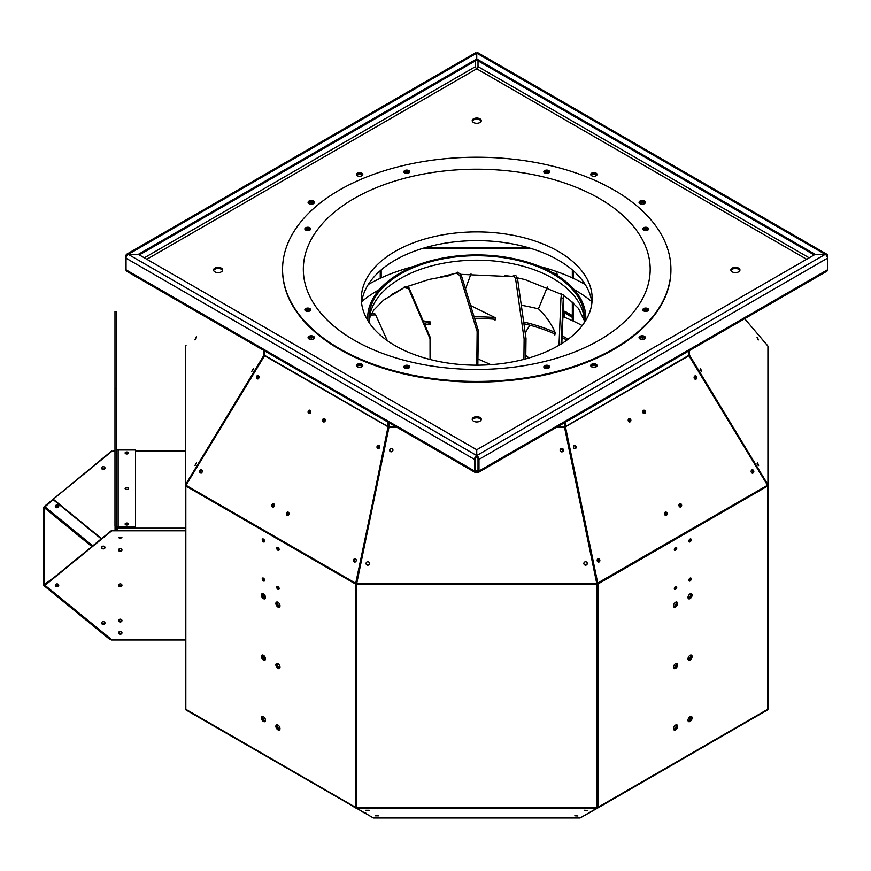 <?xml version="1.0" encoding="UTF-8"?>
<svg xmlns="http://www.w3.org/2000/svg" width="871" height="871" viewBox="0 0 871 871"><rect width="100%" height="100%" fill="white"/><g stroke="black" fill="none" stroke-linecap="round" stroke-linejoin="round"><path stroke-width="1.31" d="M688.83 350.926L688.907 355.738L767.514 485.256A1.644 0.947 60 0 1 767.667 486.018L597.931 584.016L564.996 427.03A1.644 0.947 60 0 1 564.833 426.267L564.833 422.511M388.651 422.511L388.651 426.267A1.644 0.947 -60 0 1 388.499 427.03L355.564 584.016L185.828 486.018A1.644 0.947 -60 0 1 185.98 485.256L264.588 355.738L264.664 350.926M643.941 413.594A1.709 1.35 84.9 0 0 643.647 410.241M680.197 507.042A1.709 1.35 84.9 0 0 679.903 503.699M752.087 469.839A1.709 1.35 -95.1 0 1 752.381 473.182M695.047 375.869A1.709 1.35 -95.1 0 1 695.352 379.212M629.439 421.967A1.709 1.35 84.9 0 0 629.134 418.624M665.694 515.414A1.709 1.35 84.9 0 0 665.4 512.072M574.414 445.451A1.709 1.35 -95.1 0 1 574.718 448.794M598.127 558.747A1.709 1.35 -95.1 0 1 598.421 562.1M309.847 410.241A1.709 1.35 -84.9 0 0 309.553 413.594M273.592 503.699A1.709 1.35 -84.9 0 0 273.287 507.042M257.849 378.972A1.709 1.35 95.1 0 1 258.143 375.63M201.049 473.171A1.709 1.35 95.1 0 1 201.343 469.828M324.35 418.624A1.709 1.35 -84.9 0 0 324.056 421.967M288.094 512.072A1.709 1.35 -84.9 0 0 287.789 515.414M355.02 562.045A1.709 1.35 95.1 0 1 355.324 558.703A1.709 1.35 95.1 0 0 355.107 562.035M378.439 448.663A1.709 1.35 95.1 0 1 378.743 445.321M642.417 204.206L639.978 202.791M641.012 204.064L639.358 203.106M314.126 203.106L312.482 204.064M313.516 202.791L311.078 204.206M388.956 427.269L356.718 583.494L596.766 583.494L596.766 584.299A1.644 0.947 180 0 0 597.931 584.016A1.644 0.947 -120 0 0 597.778 583.254L565.497 426.986L565.421 422.185M388.074 422.185L388.074 426.605L356.217 583.298M688.907 355.738L564.996 427.03M388.499 427.03L264.588 355.738M767.514 485.256L597.266 583.298M644.649 413.453A1.709 1.35 84.9 0 0 643.887 410.197A1.709 1.35 84.9 0 0 644.192 413.594A1.709 1.35 84.9 0 0 644.649 413.453M680.904 506.911A1.709 1.35 84.9 0 0 680.153 503.645A1.709 1.35 84.9 0 0 680.458 507.053A1.709 1.35 84.9 0 0 680.904 506.911M751.88 469.937A1.709 1.35 -95.1 0 1 753.829 471.374A1.709 1.35 -95.1 0 1 751.194 471.908A1.709 1.35 -95.1 0 1 751.88 469.937M694.851 375.956A1.709 1.35 -95.1 0 1 696.8 377.393A1.709 1.35 -95.1 0 1 694.154 377.938A1.709 1.35 -95.1 0 1 694.851 375.956M630.147 421.825A1.709 1.35 84.9 0 0 629.385 418.57A1.709 1.35 84.9 0 0 629.689 421.978A1.709 1.35 84.9 0 0 630.147 421.825M666.402 515.284A1.709 1.35 84.9 0 0 665.651 512.017A1.709 1.35 84.9 0 0 665.956 515.425A1.709 1.35 84.9 0 0 666.402 515.284M575.622 445.778A1.709 1.35 -95.1 0 1 574.969 448.805A1.709 1.35 -95.1 0 1 574.664 445.397A1.709 1.35 -95.1 0 1 575.622 445.778M599.335 559.084A1.709 1.35 -95.1 0 1 598.671 562.1A1.709 1.35 -95.1 0 1 598.366 558.692A1.709 1.35 -95.1 0 1 599.335 559.084M308.846 413.453A1.709 1.35 -84.9 0 0 310.795 412.016A1.709 1.35 -84.9 0 0 308.149 411.482A1.709 1.35 -84.9 0 0 308.846 413.453M272.579 506.911A1.709 1.35 -84.9 0 0 274.528 505.474A1.709 1.35 -84.9 0 0 271.894 504.94A1.709 1.35 -84.9 0 0 272.579 506.911M259.101 377.208A1.709 1.35 95.1 0 1 256.401 377.165A1.709 1.35 95.1 0 1 259.101 377.208M202.301 471.407A1.709 1.35 95.1 0 1 199.601 471.353A1.709 1.35 95.1 0 1 202.301 471.407M323.348 421.825A1.709 1.35 -84.9 0 0 325.297 420.388A1.709 1.35 -84.9 0 0 322.651 419.855A1.709 1.35 -84.9 0 0 323.348 421.825M287.092 515.284A1.709 1.35 -84.9 0 0 289.03 513.846A1.709 1.35 -84.9 0 0 286.396 513.313A1.709 1.35 -84.9 0 0 287.092 515.284M355.52 558.801A1.709 1.35 95.1 0 1 354.769 562.056A1.709 1.35 95.1 0 1 355.074 558.649A1.709 1.35 95.1 0 1 355.52 558.801M378.939 445.419A1.709 1.35 95.1 0 1 378.188 448.674A1.709 1.35 95.1 0 1 378.493 445.266A1.709 1.35 95.1 0 1 378.939 445.419M673.827 729.756A2.907 1.677 120 0 0 676.419 727.96A2.907 1.677 120 0 0 676.68 724.824A3.179 1.84 120 0 1 674.579 729.582A3.179 1.84 120 0 1 674.208 729.767M673.827 668.34A2.907 1.677 120 0 0 676.419 666.555A2.907 1.677 120 0 0 676.68 663.408A3.179 1.84 120 0 1 674.579 668.177A3.179 1.84 120 0 1 674.208 668.351M673.827 606.935A2.907 1.677 120 0 0 676.419 605.138A2.907 1.677 120 0 0 676.68 602.003A3.179 1.84 120 0 1 674.579 606.771A3.179 1.84 120 0 1 674.208 606.945M674.448 589.144A1.709 0.991 120 0 0 675.82 588.077A1.709 0.991 120 0 0 676.059 586.357M674.448 550.069A1.709 0.991 120 0 0 675.82 549.002A1.709 0.991 120 0 0 676.059 547.282M688.34 721.384A2.907 1.677 120 0 0 690.921 719.588A2.907 1.677 120 0 0 691.182 716.452A3.179 1.84 120 0 1 689.081 721.21A3.179 1.84 120 0 1 688.711 721.384M688.34 659.968A2.907 1.677 120 0 0 690.921 658.182A2.907 1.677 120 0 0 691.182 655.036A3.179 1.84 120 0 1 689.081 659.804A3.179 1.84 120 0 1 688.711 659.978M688.34 598.562A2.907 1.677 120 0 0 690.921 596.766A2.907 1.677 120 0 0 691.182 593.63A3.179 1.84 120 0 1 689.081 598.399A3.179 1.84 120 0 1 688.711 598.573M688.95 580.772A1.709 0.991 120 0 0 690.322 579.705A1.709 0.991 120 0 0 690.561 577.985M688.95 541.697A1.709 0.991 120 0 0 690.322 540.63A1.709 0.991 120 0 0 690.561 538.909M185.98 485.256L355.716 583.254A1.644 0.947 120 0 0 355.564 584.016L355.564 807.319A1.644 0.947 120 0 0 355.901 808.07L356.206 807.548M279.286 729.767A3.179 1.84 -120 0 1 278.916 729.582A3.179 1.84 -120 0 1 276.826 724.824A2.907 1.677 -120 0 0 277.076 727.96A2.907 1.677 -120 0 0 279.656 729.756M279.286 668.351A3.179 1.84 -120 0 1 278.916 668.177A3.179 1.84 -120 0 1 276.826 663.408A2.907 1.677 -120 0 0 277.076 666.555A2.907 1.677 -120 0 0 279.656 668.34M279.286 606.945A3.179 1.84 -120 0 1 278.916 606.771A3.179 1.84 -120 0 1 276.826 602.003A2.907 1.677 -120 0 0 277.076 605.138A2.907 1.677 -120 0 0 279.656 606.935M277.435 586.357A1.709 0.991 -120 0 0 277.675 588.077A1.709 0.991 -120 0 0 279.036 589.144M277.435 547.282A1.709 0.991 -120 0 0 277.675 549.002A1.709 0.991 -120 0 0 279.036 550.069M264.773 721.384A3.179 1.84 -120 0 1 264.403 721.21A3.179 1.84 -120 0 1 262.323 716.441A2.907 1.677 -120 0 0 262.563 719.588A2.907 1.677 -120 0 0 265.154 721.384M264.773 659.978A3.179 1.84 -120 0 1 264.403 659.804A3.179 1.84 -120 0 1 262.323 655.036A2.907 1.677 -120 0 0 262.563 658.182A2.907 1.677 -120 0 0 265.154 659.968M264.773 598.573A3.179 1.84 -120 0 1 264.403 598.399A3.179 1.84 -120 0 1 262.323 593.63A2.907 1.677 -120 0 0 262.563 596.766A2.907 1.677 -120 0 0 265.154 598.562M262.922 577.985A1.709 0.991 -120 0 0 263.162 579.705A1.709 0.991 -120 0 0 264.534 580.772M262.922 538.909A1.709 0.991 -120 0 0 263.162 540.63A1.709 0.991 -120 0 0 264.534 541.697M767.612 345.722A1.644 0.947 120 0 0 767.514 345.515L744.661 318.699L767.928 346.092A1.644 1.339 0 0 1 768.146 346.756L768.146 485.354A1.644 0.947 180 0 1 767.667 486.018L767.667 709.321A1.644 0.947 60 0 1 767.329 710.072L597.593 808.07L597.288 807.548M185.948 485.354L185.338 485.354L185.338 346.756A1.644 1.339 -0 0 1 185.567 346.092L186.013 345.558M767.667 709.604L767.667 709.604A1.644 1.339 180 0 0 768.146 708.656L768.146 485.354L767.547 485.354M596.766 583.82L597.354 583.679M675.548 725.086A2.907 1.677 120 0 0 673.642 727.644A2.907 1.677 120 0 0 674.089 729.974A2.907 1.677 120 0 0 676.996 728.298A2.907 1.677 120 0 0 676.996 724.933A2.907 1.677 120 0 0 675.548 725.086M675.548 663.669A2.907 1.677 120 0 0 673.642 666.239A2.907 1.677 120 0 0 674.089 668.558A2.907 1.677 120 0 0 676.996 666.881A2.907 1.677 120 0 0 676.996 663.528A2.907 1.677 120 0 0 675.548 663.669M675.548 602.264A2.907 1.677 120 0 0 673.642 604.822A2.907 1.677 120 0 0 674.089 607.152A2.907 1.677 120 0 0 676.996 605.476A2.907 1.677 120 0 0 676.996 602.122A2.907 1.677 120 0 0 675.548 602.264M675.548 586.521A1.709 0.991 120 0 0 674.426 588.034A1.709 0.991 120 0 0 674.687 589.395A1.709 0.991 120 0 0 676.397 588.415A1.709 0.991 120 0 0 676.397 586.444A1.709 0.991 120 0 0 675.548 586.521M675.548 547.445A1.709 0.991 120 0 0 674.426 548.948A1.709 0.991 120 0 0 674.687 550.32A1.709 0.991 120 0 0 676.397 549.34A1.709 0.991 120 0 0 676.397 547.358A1.709 0.991 120 0 0 675.548 547.445M690.05 716.713A2.907 1.677 120 0 0 688.155 719.272A2.907 1.677 120 0 0 688.602 721.602A2.907 1.677 120 0 0 691.498 719.925A2.907 1.677 120 0 0 691.498 716.561A2.907 1.677 120 0 0 690.05 716.713M690.05 655.297A2.907 1.677 120 0 0 688.155 657.866A2.907 1.677 120 0 0 688.602 660.185A2.907 1.677 120 0 0 691.498 658.509A2.907 1.677 120 0 0 691.498 655.155A2.907 1.677 120 0 0 690.05 655.297M690.05 593.891A2.907 1.677 120 0 0 688.155 596.45A2.907 1.677 120 0 0 688.602 598.78A2.907 1.677 120 0 0 691.498 597.103A2.907 1.677 120 0 0 691.498 593.75A2.907 1.677 120 0 0 690.05 593.891M690.05 578.148A1.709 0.991 120 0 0 688.928 579.661A1.709 0.991 120 0 0 689.19 581.022A1.709 0.991 120 0 0 690.899 580.042A1.709 0.991 120 0 0 690.899 578.061A1.709 0.991 120 0 0 690.05 578.148M690.05 539.073A1.709 0.991 120 0 0 688.928 540.575A1.709 0.991 120 0 0 689.19 541.947A1.709 0.991 120 0 0 690.899 540.956A1.709 0.991 120 0 0 690.899 538.986A1.709 0.991 120 0 0 690.05 539.073M580.587 817.684L597.593 808.07A1.644 0.947 -120 0 0 597.931 807.319A1.644 0.947 180 0 1 596.766 807.602L596.766 584.299L356.718 584.299A1.644 0.947 180 0 1 355.564 584.016M356.141 583.679L356.718 583.82M277.947 725.086A2.907 1.677 -120 0 0 276.488 724.933A2.907 1.677 -120 0 0 276.488 728.298A2.907 1.677 -120 0 0 279.395 729.974A2.907 1.677 -120 0 0 279.841 727.644A2.907 1.677 -120 0 0 277.947 725.086M277.947 663.669A2.907 1.677 -120 0 0 276.488 663.528A2.907 1.677 -120 0 0 276.488 666.881A2.907 1.677 -120 0 0 279.395 668.558A2.907 1.677 -120 0 0 279.841 666.239A2.907 1.677 -120 0 0 277.947 663.669M277.947 602.264A2.907 1.677 -120 0 0 276.488 602.122A2.907 1.677 -120 0 0 276.488 605.476A2.907 1.677 -120 0 0 279.395 607.152A2.907 1.677 -120 0 0 279.841 604.822A2.907 1.677 -120 0 0 277.947 602.264M277.947 586.521A1.709 0.991 -120 0 0 277.087 586.444A1.709 0.991 -120 0 0 277.087 588.415A1.709 0.991 -120 0 0 278.796 589.395A1.709 0.991 -120 0 0 279.058 588.034A1.709 0.991 -120 0 0 277.947 586.521M277.947 547.445A1.709 0.991 -120 0 0 277.087 547.358A1.709 0.991 -120 0 0 277.087 549.34A1.709 0.991 -120 0 0 278.796 550.32A1.709 0.991 -120 0 0 279.058 548.948A1.709 0.991 -120 0 0 277.947 547.445M263.445 716.713A2.907 1.677 -120 0 0 261.986 716.561A2.907 1.677 -120 0 0 261.986 719.925A2.907 1.677 -120 0 0 264.893 721.602A2.907 1.677 -120 0 0 265.339 719.272A2.907 1.677 -120 0 0 263.445 716.713M263.445 655.297A2.907 1.677 -120 0 0 261.986 655.155A2.907 1.677 -120 0 0 261.986 658.509A2.907 1.677 -120 0 0 264.893 660.185A2.907 1.677 -120 0 0 265.339 657.866A2.907 1.677 -120 0 0 263.445 655.297M263.445 593.891A2.907 1.677 -120 0 0 261.986 593.75A2.907 1.677 -120 0 0 261.986 597.103A2.907 1.677 -120 0 0 264.893 598.78A2.907 1.677 -120 0 0 265.339 596.45A2.907 1.677 -120 0 0 263.445 593.891M263.445 578.148A1.709 0.991 -120 0 0 262.585 578.061A1.709 0.991 -120 0 0 262.585 580.042A1.709 0.991 -120 0 0 264.294 581.022A1.709 0.991 -120 0 0 264.555 579.661A1.709 0.991 -120 0 0 263.445 578.148M263.445 539.073A1.709 0.991 -120 0 0 262.585 538.986A1.709 0.991 -120 0 0 262.585 540.956A1.709 0.991 -120 0 0 264.294 541.947A1.709 0.991 -120 0 0 264.555 540.575A1.709 0.991 -120 0 0 263.445 539.073M372.908 817.684L186.165 710.072A1.644 0.947 -60 0 1 185.828 709.321L185.828 486.018A1.644 0.947 180 0 1 185.338 485.354L185.338 708.656A1.644 1.339 180 0 0 185.828 709.604L185.861 709.615M768.146 708.656A1.644 0.947 180 0 1 767.667 709.321L597.931 807.319L597.931 584.016M767.329 484.962L767.928 484.679L767.928 346.092M768.146 485.354A1.644 1.339 180 0 0 767.928 484.679L689.516 355.183L688.841 355.51M564.539 422.685L564.539 427.345L596.766 583.494L564.539 427.269M397.013 427.345L388.956 427.345L356.718 583.494L356.718 807.602L596.766 807.602L596.766 808.266L580.086 817.978L373.409 817.978L356.718 808.266L356.718 807.602A1.644 0.947 180 0 1 355.564 807.319L185.828 709.321A1.644 0.947 180 0 1 185.338 708.656M185.567 346.092L185.567 484.679L186.165 484.962M264.653 355.51L263.967 355.183L185.567 484.679A1.644 1.339 180 0 0 185.338 485.354M688.863 355.608L704.966 382.195M590.854 811.957L588.165 813.514L590.854 811.957M600.522 806.372L597.833 807.929L600.522 806.372M754.406 717.53L752.435 718.673L754.406 717.53M731.248 730.9L729.277 732.043L731.248 730.9M355.618 807.907L352.657 806.198L355.618 807.907L356.021 807.199M365.287 813.492L362.325 811.783L365.287 813.492L365.7 812.774M224.043 731.945L221.354 730.388L224.043 731.945M200.874 718.575L198.196 717.018L200.874 718.575M248.529 382.195L264.632 355.608M757.073 337.556L757.955 339.429M700.153 369.26L701.035 371.133M757.073 463.274L757.966 465.147M757.008 337.11L758.597 339.864L757.008 337.11M700.567 368.607L701.678 371.579L700.567 368.607M757.498 462.621L758.608 465.593L757.498 462.621M689.516 350.534L689.516 355.183A0.817 0.675 -0 0 1 689.407 354.845L689.407 350.588M563.515 450.122A1.709 1.698 0 0 1 561.806 451.788A1.709 1.698 0 0 1 560.097 450.122A1.709 1.698 0 0 1 561.806 448.467A1.709 1.698 0 0 1 563.515 450.165A1.709 1.698 0 0 1 561.806 451.864A1.709 1.698 0 0 1 560.097 450.165M587.294 563.417A1.709 1.698 0 0 1 585.584 565.083A1.709 1.698 0 0 1 583.875 563.417M392.941 450.067A1.709 1.698 0 0 1 391.231 451.733A1.709 1.698 0 0 1 390.839 448.445A1.709 1.698 0 0 1 392.941 450.1A1.709 1.698 0 0 1 391.231 451.809A1.709 1.698 0 0 1 389.522 450.1M369.544 563.439A1.709 1.698 0 0 1 367.834 565.105A1.709 1.698 0 0 1 366.125 563.439M585.584 561.762A1.709 1.698 0 0 1 587.294 563.461A1.709 1.698 0 0 1 585.584 565.159A1.709 1.698 0 0 1 583.875 563.461A1.709 1.698 0 0 1 585.584 561.762M369.358 562.72A1.709 1.698 0 0 1 367.834 565.181A1.709 1.698 0 0 1 367.442 561.817A1.709 1.698 0 0 1 369.358 562.72M388.956 427.345L388.956 422.685M252.427 370.915L253.309 369.043M195.54 465.092L196.421 463.22M195.529 339.396L196.411 337.523M264.076 350.588L264.076 354.845A0.817 0.675 -0 0 1 263.967 355.183L263.967 350.534M253.363 368.607L251.784 371.362L253.363 368.607M196.476 462.784L194.897 465.539L196.476 462.784M195.997 338.634L194.886 339.832L196.345 336.739L195.997 338.634M645.128 338.394A3.865 2.232 0 0 0 639.336 338.394M596.787 366.299A3.865 2.232 0 0 0 590.995 366.299M596.787 175.213A3.865 2.232 0 0 0 590.995 175.213M645.128 203.128A3.865 2.232 0 0 0 639.336 203.128M362.499 366.299A3.865 2.232 -0 0 0 356.87 366.201A3.865 2.232 -0 0 0 356.707 366.299M314.148 338.394A3.865 2.232 -0 0 0 308.519 338.286A3.865 2.232 -0 0 0 308.356 338.394M314.148 203.128A3.865 2.232 -0 0 0 313.985 203.019A3.865 2.232 -0 0 0 308.356 203.128M362.499 175.213A3.865 2.232 -0 0 0 362.336 175.115A3.865 2.232 -0 0 0 356.707 175.213M648.536 229.182A3.865 2.232 -0 0 0 648.449 229.127A3.865 2.232 -0 0 0 645.063 228.507A3.865 2.232 180 0 1 645.792 228.278L647.523 228.278M548.959 367.965A3.865 2.232 -0 0 0 545.235 367.736M408.259 367.736A3.865 2.232 -0 0 0 404.525 367.965M647.948 229.998A3.865 2.232 -0 0 0 643.647 229.944M647.948 310.816A3.865 2.232 -0 0 0 644.159 310.599M408.978 172.85A3.865 2.232 0 0 0 404.525 172.85M548.959 172.85A3.865 2.232 0 0 0 544.517 172.85M309.325 310.599A3.865 2.232 0 0 0 305.547 310.816M309.847 229.944A3.865 2.232 0 0 0 305.547 229.998M305.961 228.278L307.703 228.278A3.865 2.232 180 0 1 308.421 228.507A3.865 2.232 0 0 0 304.959 229.182M645.792 228.278A3.865 2.232 180 0 1 647.066 228.104M306.429 228.104A3.865 2.232 180 0 1 307.703 228.278M645.259 202.921A3.179 1.84 0 0 0 642.232 201.647A3.179 1.84 0 0 0 639.205 202.921M596.918 175.017A3.179 1.84 0 0 0 593.891 173.732A3.179 1.84 0 0 0 590.865 175.017M645.259 338.188A3.179 1.84 0 0 0 642.232 336.914A3.179 1.84 0 0 0 639.205 338.188M596.918 366.103A3.179 1.84 0 0 0 593.891 364.829A3.179 1.84 0 0 0 590.865 366.103M362.63 175.017A3.179 1.84 0 0 0 359.603 173.732A3.179 1.84 0 0 0 356.577 175.017M314.289 202.921A3.179 1.84 0 0 0 311.252 201.647A3.179 1.84 0 0 0 308.225 202.921M314.289 338.188A3.179 1.84 0 0 0 311.252 336.914A3.179 1.84 0 0 0 308.225 338.188M362.63 366.103A3.179 1.84 0 0 0 359.603 364.829A3.179 1.84 0 0 0 356.577 366.103M472.3 121.221A4.551 2.624 180 0 1 475.468 119.262A4.551 2.624 180 0 1 479.965 119.926A4.551 2.624 180 0 1 481.184 121.221M213.645 270.554A4.551 2.624 180 0 1 216.814 268.595A4.551 2.624 180 0 1 221.31 269.259A4.551 2.624 180 0 1 222.53 270.554M730.954 270.554A4.551 2.624 180 0 1 734.122 268.595A4.551 2.624 180 0 1 738.619 269.259A4.551 2.624 180 0 1 739.838 270.554M472.3 419.887A4.551 2.624 180 0 1 475.468 417.928A4.551 2.624 180 0 1 479.965 418.592A4.551 2.624 180 0 1 481.184 419.887M378.743 815.811L375.325 815.811L378.743 815.811M369.206 810.259L365.787 810.259L369.206 810.259M577.887 815.953L574.784 815.789L577.887 815.953M587.424 810.4L584.321 810.237L587.424 810.4M409.577 172.033A3.865 2.232 0 0 0 404.024 171.979A3.865 2.232 0 0 0 403.937 172.033M549.557 172.033A3.865 2.232 0 0 0 544.005 171.979A3.865 2.232 0 0 0 543.918 172.033M648.536 310A3.865 2.232 -0 0 0 648.449 309.945A3.865 2.232 -0 0 0 647.948 309.706A3.865 2.232 180 0 1 648.405 309.771M305.09 309.771A3.865 2.232 180 0 1 305.536 309.706A3.865 2.232 0 0 0 304.959 310M476.742 472.311A3.146 1.818 -120 0 0 478.321 472.463A3.146 1.818 -120 0 0 478.974 471.026L478.974 459.409A3.146 1.818 -120 0 0 476.742 455.566A3.146 1.818 120 0 0 474.521 459.409L474.521 471.026A3.146 1.818 120 0 0 475.174 472.463A3.146 1.818 120 0 0 476.742 472.311L476.742 471.189A1.775 1.023 -120 0 0 477.635 471.276A1.775 1.023 -120 0 0 478.005 470.471L478.005 458.854A1.775 1.023 -120 0 0 476.742 456.676A1.775 1.023 120 0 0 475.49 458.854L475.49 470.471A1.775 1.023 120 0 0 475.86 471.276A1.775 1.023 120 0 0 476.742 471.189L478.005 470.471M478.974 459.409L827.45 258.219L827.45 255.649A3.146 1.818 120 0 0 826.797 254.212A3.146 1.818 120 0 0 825.229 254.365A3.146 1.818 60 0 1 827.45 258.219L827.45 269.836A3.146 1.818 60 0 1 826.797 271.273L478.321 472.463M475.174 472.463L126.687 271.273A3.146 1.818 -60 0 1 126.045 269.836L126.045 258.219A3.146 1.818 -60 0 1 128.266 254.365A3.146 1.818 -120 0 0 126.687 254.212A3.146 1.818 -120 0 0 126.045 255.649L126.045 258.219L474.521 459.409M307.692 308.737A3.865 2.232 180 0 1 310.054 310.773M305.536 309.706A3.865 2.232 180 0 1 309.717 310.991M404.645 366.397A3.865 2.232 180 0 1 409.512 367.42M404.166 367.649A3.865 2.232 180 0 1 408.88 368.03M543.983 367.42A3.865 2.232 180 0 1 548.85 366.397M544.615 368.03A3.865 2.232 180 0 1 549.318 367.649M643.429 310.773A3.865 2.232 180 0 1 645.792 308.737M643.778 310.991A3.865 2.232 180 0 1 647.948 309.706M643.832 230.194A3.865 2.232 180 0 1 643.429 229.215A3.865 2.232 180 0 1 643.723 228.376M643.56 229.77A3.865 2.232 180 0 1 645.063 228.507M308.421 228.507A3.865 2.232 180 0 1 309.934 229.77M309.771 228.376A3.865 2.232 180 0 1 310.054 229.215A3.865 2.232 180 0 1 309.662 230.194M639.989 203.662A3.179 1.84 0 0 0 643.451 204.064A3.179 1.84 0 0 0 645.411 202.366A3.179 1.84 0 0 0 642.232 200.537A3.179 1.84 0 0 0 639.053 202.366A3.179 1.84 0 0 0 639.989 203.662M591.638 175.757A3.179 1.84 0 0 0 595.1 176.149A3.179 1.84 0 0 0 597.071 174.45A3.179 1.84 0 0 0 593.891 172.621A3.179 1.84 0 0 0 590.712 174.45A3.179 1.84 0 0 0 591.638 175.757M639.989 338.928A3.179 1.84 0 0 0 643.451 339.331A3.179 1.84 0 0 0 645.411 337.632A3.179 1.84 0 0 0 642.232 335.792A3.179 1.84 0 0 0 639.053 337.632A3.179 1.84 0 0 0 639.989 338.928M591.638 366.843A3.179 1.84 0 0 0 595.1 367.235A3.179 1.84 0 0 0 597.071 365.548A3.179 1.84 0 0 0 593.891 363.708A3.179 1.84 0 0 0 590.712 365.548A3.179 1.84 0 0 0 591.638 366.843M357.35 175.757A3.179 1.84 0 0 0 360.823 176.149A3.179 1.84 0 0 0 362.782 174.45A3.179 1.84 0 0 0 359.603 172.621A3.179 1.84 0 0 0 356.424 174.45A3.179 1.84 0 0 0 357.35 175.757M309.009 203.662A3.179 1.84 0 0 0 312.471 204.064A3.179 1.84 0 0 0 314.431 202.366A3.179 1.84 0 0 0 311.252 200.537A3.179 1.84 0 0 0 308.073 202.366A3.179 1.84 0 0 0 309.009 203.662M309.009 338.928A3.179 1.84 0 0 0 312.471 339.331A3.179 1.84 0 0 0 314.431 337.632A3.179 1.84 0 0 0 311.252 335.792A3.179 1.84 0 0 0 308.073 337.632A3.179 1.84 0 0 0 309.009 338.928M357.35 366.843A3.179 1.84 0 0 0 360.823 367.235A3.179 1.84 0 0 0 362.782 365.548A3.179 1.84 0 0 0 359.603 363.708A3.179 1.84 0 0 0 356.424 365.548A3.179 1.84 0 0 0 357.35 366.843M479.965 118.815A4.551 2.624 180 0 1 481.293 120.666A4.551 2.624 180 0 1 476.742 123.29A4.551 2.624 180 0 1 472.202 120.666A4.551 2.624 180 0 1 475 118.238A4.551 2.624 180 0 1 479.965 118.815M221.31 268.148A4.551 2.624 180 0 1 222.638 269.999A4.551 2.624 180 0 1 218.088 272.623A4.551 2.624 180 0 1 213.547 269.999A4.551 2.624 180 0 1 216.356 267.571A4.551 2.624 180 0 1 221.31 268.148M738.619 268.148A4.551 2.624 180 0 1 739.947 269.999A4.551 2.624 180 0 1 735.396 272.623A4.551 2.624 180 0 1 730.856 269.999A4.551 2.624 180 0 1 733.654 267.571A4.551 2.624 180 0 1 738.619 268.148M479.965 417.481A4.551 2.624 180 0 1 481.293 419.332A4.551 2.624 180 0 1 476.742 421.956A4.551 2.624 180 0 1 472.202 419.332A4.551 2.624 180 0 1 475 416.904A4.551 2.624 180 0 1 479.965 417.481M478.005 60.828L478.005 66.632A1.775 1.023 -60 0 1 476.742 68.809A1.775 1.023 60 0 1 475.49 66.632L475.49 60.828M126.687 254.212L475.174 53.022A3.146 1.818 60 0 1 476.742 53.175A3.146 1.818 -60 0 1 478.321 53.022L826.797 254.212M138.326 254.365L128.266 254.365L138.326 254.365L476.742 449.752L815.169 254.365L476.742 58.978L138.326 254.365M476.742 53.175L476.742 58.978L476.742 53.175L128.266 254.365L476.742 455.566L476.742 449.752L476.742 456.676L476.742 455.566L825.229 254.365L815.169 254.365L825.229 254.365L476.742 53.175M814.2 254.931L476.742 60.099L476.742 58.978L476.742 60.099L139.284 254.931M563.156 311.285L564.201 311.285A1.644 0.947 180 0 1 565.355 311.557L572.323 315.585M572.323 317.371L564.495 312.852L565.464 312.286L572.323 316.249L564.778 311.894L563.134 311.753L563.102 312.547M263.967 594.283L263.967 597.19L263.967 594.283M263.967 655.689L263.967 658.596M688.754 717.976L690.278 718.858M688.134 598.235A3.179 1.84 120 0 0 688.504 598.061A3.179 1.84 120 0 0 690.703 593.641M688.134 659.641A3.179 1.84 120 0 0 688.504 659.467A3.179 1.84 120 0 0 690.703 655.046M673.631 606.608A3.179 1.84 120 0 0 674.002 606.434A3.179 1.84 120 0 0 676.19 602.013M673.631 668.013A3.179 1.84 120 0 0 674.002 667.839A3.179 1.84 120 0 0 676.19 663.419M688.134 721.057A3.179 1.84 120 0 0 688.504 720.872A3.179 1.84 120 0 0 690.703 716.452M673.631 729.43A3.179 1.84 120 0 0 674.002 729.245A3.179 1.84 120 0 0 676.19 724.824M110.094 639.412A1.644 1.339 180 0 0 111.096 639.684L111.836 639.292L111.096 639.216M110.791 638.966A0.817 0.675 0 0 1 110.563 638.857L109.931 639.292M118.641 632.368A1.709 1.394 180 0 0 121.864 632.368M118.565 632.607A1.709 1.394 180 0 0 121.94 632.607A1.709 1.394 180 0 1 118.565 632.607M101.265 538.899L53.218 499.671L44.127 507.564L44.127 584.615L53.501 577.898M101.559 538.659L53.218 499.192L44.715 506.138A1.644 0.675 -50.8 0 0 43.55 508.033L43.55 585.094A1.644 0.675 -50.8 0 0 43.67 585.41A1.644 0.675 -50.8 0 0 44.715 585.094L111.771 639.771L185.338 639.771M277.294 602.013A3.179 1.84 -120 0 0 279.493 606.434A3.179 1.84 -120 0 0 279.852 606.608M277.294 663.419A3.179 1.84 -120 0 0 279.493 667.839A3.179 1.84 -120 0 0 279.852 668.013M262.792 593.641A3.179 1.84 -120 0 0 264.991 598.061A3.179 1.84 -120 0 0 265.35 598.235M262.792 655.046A3.179 1.84 -120 0 0 264.991 659.467A3.179 1.84 -120 0 0 265.35 659.641M277.294 724.824A3.179 1.84 -120 0 0 279.493 729.245A3.179 1.84 -120 0 0 279.852 729.43M262.792 716.452A3.179 1.84 -120 0 0 264.991 720.872A3.179 1.84 -120 0 0 265.35 721.057M55.319 506.334A1.709 1.394 180 0 0 58.738 506.334A1.709 1.394 180 0 0 55.319 506.334M101.689 622.58A1.709 1.394 180 0 0 104.901 622.58M55.428 584.811A1.709 1.394 180 0 0 58.64 584.811M110.595 638.802L44.715 585.094M55.352 506.095A1.709 1.394 180 0 0 58.716 506.095M101.613 622.819A1.709 1.394 180 0 0 104.977 622.819A1.709 1.394 180 0 1 101.613 622.819M58.716 585.04A1.709 1.394 180 0 1 55.341 585.04A1.709 1.394 180 0 0 58.237 585.791M125.108 524.026A1.709 0.991 180 0 1 126.818 523.046A1.709 0.991 180 0 1 128.527 524.026A1.709 0.991 180 0 1 126.818 525.017A1.709 0.991 180 0 1 125.108 524.026M127.536 524.919A1.709 0.991 -0 0 0 126.088 524.919M127.536 489.393A1.709 0.991 -0 0 0 126.088 489.393M127.536 453.867A1.709 0.991 -0 0 0 126.088 453.867M135.495 527.031L118.129 527.031A1.775 1.448 0 0 1 116.355 525.583L116.355 311.524L114.983 311.524L114.983 525.583A3.146 2.569 180 0 0 118.129 528.153L135.495 528.153L135.495 449.98L118.129 449.98A1.775 1.448 0 0 1 116.355 448.521M125.108 452.974A1.709 0.991 180 0 1 126.818 451.995A1.709 0.991 180 0 1 128.527 452.974A1.709 0.991 180 0 1 126.818 453.965A1.709 0.991 180 0 1 125.108 452.974M125.108 488.5A1.709 0.991 180 0 1 126.818 487.52A1.709 0.991 180 0 1 128.527 488.5A1.709 0.991 180 0 1 126.818 489.491A1.709 0.991 180 0 1 125.108 488.5M117.443 529.96L116.692 528.153A1.644 1.339 180 0 0 115.059 529.492L115.876 529.492A0.817 0.675 0 0 1 116.692 528.817L116.692 530.319M117.4 530.319L117.15 529.492M117.443 530.439L116.692 528.153L118.129 528.153M115.876 529.47L116.692 530.57M115.059 530.319L115.059 526.117L115.397 530.319M116.355 388.586L114.983 388.586M185.338 530.319L111.771 530.319L45.042 584.811M101.613 547.271A1.709 1.394 180 0 0 104.977 547.271M185.338 530.798L111.771 530.798L45.042 585.279M118.543 585.279A1.709 1.394 180 0 0 121.962 585.279A1.709 1.394 180 0 0 118.543 585.279M118.543 632.847A1.709 1.394 180 0 0 121.962 632.847A1.709 1.394 180 0 0 118.543 632.847M101.58 623.059A1.709 1.394 180 0 0 104.999 623.059A1.709 1.394 180 0 0 101.58 623.059M118.543 620.566A1.709 1.394 180 0 0 121.962 620.566A1.709 1.394 180 0 0 118.543 620.566M118.543 537.723L121.962 537.723L118.543 537.723M101.58 547.511A1.709 1.394 180 0 0 104.999 547.511A1.709 1.394 180 0 0 101.58 547.511M118.543 550.004A1.709 1.394 180 0 0 121.962 550.004A1.709 1.394 180 0 0 118.543 550.004M55.319 585.279A1.709 1.394 180 0 0 58.738 585.279A1.709 1.394 180 0 0 55.319 585.279M118.641 549.525A1.709 1.394 180 0 0 121.864 549.525M118.641 584.811A1.709 1.394 180 0 0 121.864 584.811M118.641 620.087A1.709 1.394 180 0 0 121.864 620.087M118.641 537.244A1.709 1.394 180 0 0 121.864 537.244M118.565 585.04A1.709 1.394 180 0 0 121.94 585.04M118.565 620.326A1.709 1.394 180 0 0 121.94 620.326M118.565 549.764A1.709 1.394 180 0 0 121.94 549.764A1.709 1.394 180 0 1 118.565 549.764M263.151 595.895L263.151 593.75M582.22 325.591A153.84 88.82 0 0 0 562.927 316.674M538.605 308.922A153.84 88.82 0 0 0 521.294 305.242M568.164 339.211A127.177 73.425 0 0 0 562.133 335.836M555.045 332.395A127.177 73.425 0 0 0 523.678 322.009M495.153 317.599A127.177 73.425 0 0 0 474.107 316.837M430.165 321.932A127.177 73.425 0 0 0 424.21 323.381M566.901 340.136A127.177 73.425 0 0 0 562.056 337.469M555.001 334.05A127.177 73.425 0 0 0 554.294 333.735A127.177 73.425 0 0 0 523.917 323.74M495.207 319.276A127.177 73.425 0 0 0 493.509 319.145A127.177 73.425 0 0 0 474.63 318.514M430.492 323.533A127.177 73.425 0 0 0 428.227 324.056A127.177 73.425 0 0 0 424.852 324.894M525.823 355.488A141.766 81.841 180 0 1 528.969 357.959M490.917 364.666L477.983 358.994M423.121 320.833L430.633 322.009L430.416 324.415L428.227 324.056M470.634 305.558L495.425 317.763L495.087 320.082L493.509 319.145M547.347 287.049L538.452 308.78C546.106 316.227 551.691 324.23 555.208 332.787L554.849 334.997L554.294 333.735M554.642 273.832L556.678 273.135L558.017 275.911M561.545 293.799L561.436 294.572L563.461 294.67L561.087 344.023M525.202 332.82L529.84 325.21M554.74 273.244L555.197 274.169M563.428 294.692L561.414 294.54L560.968 297.98L558.997 345.275M513.999 275.682L515.697 275.247L517.505 278.47L526.008 338.481L525.736 358.863M504.418 275.617L512.202 276.39L513.836 275.726L515.621 278.938L524.124 338.95L526.008 338.481M524.124 338.95L523.907 359.353M465.506 288.922L471.004 273.853M513.836 275.726L515.774 275.225M440.291 277.022L456.295 273.156L457.482 272.209L461.086 274.594L478.353 330.61L477.831 365.167M456.295 273.156L459.855 275.541L477.134 331.557L478.353 330.61M477.134 331.557L476.796 365.167M391.144 294.79L404.231 287.539L404.427 286.374L408.858 287.517L430.274 337.545L430.165 359.505M404.231 287.539L408.619 288.693L430.034 338.721L430.274 337.545M430.034 338.721L430.056 359.473M371.775 313.168L374.824 313.789M370.175 316.576L371.601 315.019L375.63 314.867L387.345 340.681M374.661 313.506L375.63 314.867M562.666 451.483L561.523 448.489M563.178 451.069L562.209 448.511M505.855 276.172L506.628 275.933M670.92 269.662A194.179 112.109 180 0 1 670.92 269.999A194.179 112.109 180 0 1 476.742 382.108A194.179 112.109 180 0 1 282.563 269.999A194.179 112.109 180 0 1 282.574 269.662M310.62 229.258A2.907 1.677 0 0 0 308.606 227.984A2.907 1.677 0 0 0 305.721 228.409A2.907 1.677 0 0 0 304.926 229.258M409.599 172.11A2.907 1.677 0 0 0 406.757 170.77A2.907 1.677 0 0 0 403.904 172.11M549.579 172.11A2.907 1.677 0 0 0 548.795 171.26A2.907 1.677 0 0 0 545.899 170.836A2.907 1.677 0 0 0 543.885 172.11M648.568 229.258A2.907 1.677 0 0 0 645.716 227.908A2.907 1.677 0 0 0 642.874 229.258M648.568 310.076A2.907 1.677 0 0 0 645.716 308.737A2.907 1.677 0 0 0 642.874 310.076M549.579 367.224A2.907 1.677 0 0 0 546.738 365.874A2.907 1.677 0 0 0 543.885 367.224M409.599 367.224A2.907 1.677 0 0 0 406.757 365.874A2.907 1.677 0 0 0 403.904 367.224M310.62 310.076A2.907 1.677 0 0 0 307.768 308.737A2.907 1.677 0 0 0 304.926 310.076M670.92 269.335A194.179 112.109 180 0 1 476.742 381.433A194.179 112.109 180 0 1 282.563 269.335A194.179 112.109 180 0 1 476.742 157.226A194.179 112.109 180 0 1 670.92 269.335L670.92 269.999M305.721 227.734A2.907 1.677 0 0 0 304.861 228.921A2.907 1.677 0 0 0 307.768 230.597A2.907 1.677 0 0 0 310.675 228.921A2.907 1.677 0 0 0 308.878 227.375A2.907 1.677 0 0 0 305.721 227.734M406.757 170.095A2.907 1.677 0 0 0 403.85 171.772A2.907 1.677 0 0 0 406.757 173.449A2.907 1.677 0 0 0 409.664 171.772A2.907 1.677 0 0 0 406.757 170.095M548.795 170.585A2.907 1.677 0 0 0 545.627 170.226A2.907 1.677 0 0 0 543.831 171.772A2.907 1.677 0 0 0 546.738 173.449A2.907 1.677 0 0 0 549.645 171.772A2.907 1.677 0 0 0 548.795 170.585M648.623 228.921A2.907 1.677 0 0 0 645.716 227.244A2.907 1.677 0 0 0 642.809 228.921A2.907 1.677 0 0 0 645.716 230.597A2.907 1.677 0 0 0 648.623 228.921M647.774 310.925A2.907 1.677 0 0 0 648.623 309.738A2.907 1.677 0 0 0 645.716 308.062A2.907 1.677 0 0 0 642.809 309.738A2.907 1.677 0 0 0 644.605 311.285A2.907 1.677 0 0 0 647.774 310.925M546.738 368.564A2.907 1.677 0 0 0 549.645 366.887A2.907 1.677 0 0 0 546.738 365.21A2.907 1.677 0 0 0 543.831 366.887A2.907 1.677 0 0 0 546.738 368.564M404.699 368.074A2.907 1.677 0 0 0 407.868 368.433A2.907 1.677 0 0 0 409.664 366.887A2.907 1.677 0 0 0 406.757 365.21A2.907 1.677 0 0 0 403.85 366.887A2.907 1.677 0 0 0 404.699 368.074M304.861 309.738A2.907 1.677 0 0 0 307.768 311.415A2.907 1.677 0 0 0 310.675 309.738A2.907 1.677 0 0 0 307.768 308.062A2.907 1.677 0 0 0 304.861 309.738M650.18 269.335A173.438 100.132 180 0 1 390.034 356.043A173.438 100.132 180 0 1 390.034 182.616A173.438 100.132 180 0 1 650.18 269.335M592.16 298.535A115.408 66.632 180 0 1 476.742 365.167A115.408 66.632 180 0 1 361.334 298.535A115.408 66.632 180 0 1 476.742 231.904A115.408 66.632 180 0 1 592.16 298.535M361.585 302.912A115.408 66.632 180 0 1 476.742 240.646A115.408 66.632 180 0 1 591.91 302.912M585.192 284.49A153.84 88.82 0 0 0 539.421 266.374M414.063 266.374A153.84 88.82 0 0 0 368.291 284.49M585.704 320.506A109.049 62.962 0 0 0 585.802 317.893A109.049 62.962 0 0 0 476.742 254.931A109.049 62.962 0 0 0 367.693 317.893A109.049 62.962 0 0 0 367.791 320.506M584.06 323.054A107.688 62.168 0 0 0 584.43 317.893A107.688 62.168 0 0 0 476.742 255.726A107.688 62.168 0 0 0 369.064 317.893A107.688 62.168 0 0 0 369.435 323.054M45.052 505.866L111.771 451.374L114.983 451.374M101.58 468.086A1.709 1.394 0 0 1 104.999 468.086A1.709 1.394 0 0 1 101.58 468.086M111.771 451.374L114.983 450.895M45.042 505.855L111.771 450.895M104.977 467.847A1.709 1.394 0 0 1 101.613 467.847M58.64 505.855A1.709 1.394 0 0 1 55.417 505.855M563.232 316.794L563.232 312.547M564.495 312.852L564.495 317.294M665.074 515.12A1.709 1.35 84.9 0 0 665.542 512.104M679.576 506.748A1.709 1.35 84.9 0 0 680.044 503.732M628.808 421.662A1.709 1.35 84.9 0 0 629.287 418.657M643.31 413.29A1.709 1.35 84.9 0 0 643.789 410.274M664.943 515.001A1.709 1.35 84.9 0 0 665.106 512.224M679.445 506.617A1.709 1.35 84.9 0 0 679.609 503.852M628.677 421.542A1.709 1.35 84.9 0 0 628.851 418.766M643.19 413.17A1.709 1.35 84.9 0 0 643.353 410.393M674.35 588.785A1.709 0.991 120 0 0 675.711 586.619A1.709 0.991 120 0 0 675.7 586.444M688.852 580.413A1.709 0.991 120 0 0 690.213 578.246A1.709 0.991 120 0 0 690.202 578.072M688.852 541.337A1.709 0.991 120 0 0 690.213 539.171A1.709 0.991 120 0 0 690.202 538.997M674.35 549.71A1.709 0.991 120 0 0 675.711 547.543A1.709 0.991 120 0 0 675.7 547.369M674.47 587.914A1.709 0.991 120 0 0 675.003 586.989M688.972 579.542A1.709 0.991 120 0 0 689.505 578.616M688.972 540.456A1.709 0.991 120 0 0 689.505 539.541M674.47 548.828A1.709 0.991 120 0 0 675.003 547.913M273.44 503.732A1.709 1.35 -84.9 0 0 273.919 506.748M287.942 512.104A1.709 1.35 -84.9 0 0 288.421 515.12M309.706 410.274A1.709 1.35 -84.9 0 0 310.174 413.29M324.208 418.657A1.709 1.35 -84.9 0 0 324.676 421.662M273.875 503.852A1.709 1.35 -84.9 0 0 274.049 506.617M288.377 512.224A1.709 1.35 -84.9 0 0 288.551 515.001M310.141 410.393A1.709 1.35 -84.9 0 0 310.305 413.17M324.643 418.766A1.709 1.35 -84.9 0 0 324.807 421.542M263.282 578.072A1.709 0.991 -120 0 0 264.642 580.413M277.795 586.444A1.709 0.991 -120 0 0 279.145 588.785M277.795 547.369A1.709 0.991 -120 0 0 279.145 549.71M263.282 538.997A1.709 0.991 -120 0 0 264.642 541.337M263.989 578.616A1.709 0.991 -120 0 0 264.523 579.542M278.491 586.989A1.709 0.991 -120 0 0 279.025 587.914M278.491 547.913A1.709 0.991 -120 0 0 279.025 548.828M263.989 539.541A1.709 0.991 -120 0 0 264.523 540.456M751.651 470.1A1.709 1.35 -95.1 0 1 752.021 473.073M694.753 376.022A1.709 1.35 -95.1 0 1 694.971 379.092M751.847 469.948A1.709 1.35 -95.1 0 1 752.326 473.171M695.025 375.88A1.709 1.35 -95.1 0 1 695.21 379.179M369.162 564.473A1.709 1.698 0 0 1 366.234 563.319M391.852 451.614A1.709 1.698 0 0 1 389.805 449.98M368.52 564.963A1.709 1.698 0 0 1 366.615 562.285M391.406 451.722A1.709 1.698 0 0 1 390.894 448.434M355.357 561.947A1.709 1.35 95.1 0 1 355.597 558.844M378.831 448.532A1.709 1.35 95.1 0 1 379.114 445.538M378.558 448.641A1.709 1.35 95.1 0 1 378.874 445.386M597.854 558.888A1.709 1.35 -95.1 0 1 598.05 561.969M574.239 445.527A1.709 1.35 -95.1 0 1 574.381 448.696M598.137 558.757A1.709 1.35 -95.1 0 1 598.279 562.067M575.655 447.041A1.709 1.35 -95.1 0 1 574.566 448.761M587.152 563.341A1.709 1.698 0 0 1 584.648 564.811M563.352 450.83A1.709 1.698 0 0 1 560.162 450.002M586.379 561.958A1.709 1.698 0 0 1 585.475 565.083M562.808 451.472A1.709 1.698 0 0 1 560.336 449.305M201.441 473.04A1.709 1.35 95.1 0 1 201.745 470.057M258.241 378.841A1.709 1.35 95.1 0 1 258.654 375.967M201.157 473.149A1.709 1.35 95.1 0 1 201.517 469.905M257.925 378.961A1.709 1.35 95.1 0 1 258.469 375.804M688.83 355.357L565.421 426.605M388.651 426.267L388.074 426.605L264.664 355.357M591.616 175.735L591.616 174.886M645.759 311.415L645.759 310.414M307.724 311.415L307.724 310.414M361.879 175.735L361.879 174.886M645.759 229.596L645.759 230.597M307.724 229.596L307.724 230.597M573.249 321.072L573.249 302.945M573.249 278.317L573.249 270.739M380.246 278.317L380.246 270.739M642.286 339.472L642.286 337.632M311.208 339.472L311.208 337.632M530.395 248.289L423.099 248.289M596.766 808.266L356.718 808.266M564.539 427.345L556.471 427.345M264.076 354.845L264.664 354.845M529.492 248.017L424.003 248.017M564.539 426.942L557.168 426.942M396.327 426.942L388.956 426.942M478.974 471.026L827.45 269.836M126.045 269.836L474.521 471.026M475.49 470.471L476.742 471.189M806.666 259.286L476.742 68.809L146.829 259.286M809.17 257.827L478.005 66.632M475.49 66.632L144.314 257.827M564.778 311.894L564.778 312.678M564.201 311.753L564.201 317.175M258.317 378.798L258.317 376.228M264.446 594.784L264.446 597.669M264.446 656.19L264.446 659.086M91.891 546.563L44.127 507.564M92.762 545.845L44.715 506.617M118.129 449.98L118.129 527.031M185.338 451.091L135.495 451.091M135.495 528.153L185.338 528.153M560.968 297.98L563.004 298.122M515.621 278.938L517.505 278.47M459.855 275.541L461.086 274.594M408.619 288.693L408.858 287.517M371.601 315.019L371.111 314.42M591.725 301.551A139.817 80.72 0 0 0 574.131 289.553M379.364 289.553A139.817 80.72 0 0 0 361.759 301.551M584.365 320.125A107.688 62.168 0 0 0 476.742 260.189A107.688 62.168 0 0 0 369.13 320.125M387.954 430.132L373.071 501.707M565.529 430.132L580.413 501.707M644.845 229.65L644.845 230.521M308.65 229.65L308.65 230.521M572.323 320.648L572.323 302.117M572.323 277.893L572.323 269.934M381.171 277.893L381.171 269.934M257.838 378.025L257.838 377.176M111.39 639.989L185.338 639.989M43.67 585.41L109.898 639.488M135.495 450.797L185.338 450.797M563.798 295.715L561.806 343.577M282.563 269.335L282.563 269.999M585.802 320.343L585.802 317.893M367.693 320.343L367.693 317.893M584.332 320.637L578.377 308.323L569.536 299.809L563.265 295.367M562.013 294.583L525.126 279.613L517.385 277.838M510.961 276.619L461.009 274.365M450.666 275.41L429.12 279.428L407.813 286.352M402.772 288.551L383.556 300.125L373.659 310.228L370.175 316.565L369.162 320.626"/></g></svg>
